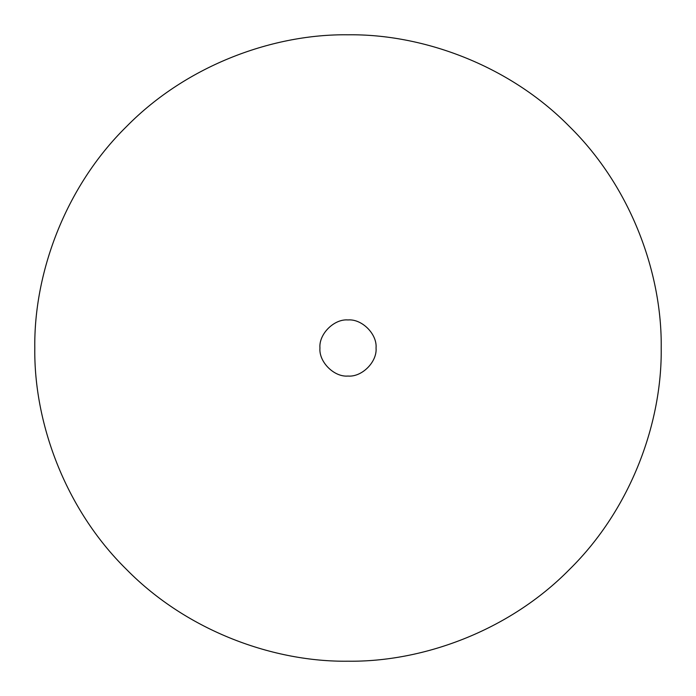 <?xml version="1.0" encoding="UTF-8"?>
<svg xmlns="http://www.w3.org/2000/svg" width="696" height="696" viewBox="0 0 696 696"><rect width="100%" height="100%" fill="white"/><g stroke="black" fill="none" stroke-linecap="round" stroke-linejoin="round"><path stroke-width="1.04" d="M376.049 348C377.302 334.124 361.876 318.698 348 319.951C334.124 318.698 318.698 334.124 319.951 348C318.698 361.876 334.124 377.302 348 376.049C361.876 377.302 377.302 361.876 376.049 348M348 34.8C421.445 33.791 508.245 64.241 569.467 126.533C631.759 187.755 662.209 274.555 661.2 348C662.209 421.445 631.759 508.245 569.467 569.467C508.245 631.759 421.445 662.209 348 661.2C274.555 662.209 187.755 631.759 126.533 569.467C64.241 508.245 33.791 421.445 34.8 348C33.791 274.555 64.241 187.755 126.533 126.533C187.755 64.241 274.555 33.791 348 34.8M661.2 348C662.209 421.445 631.759 508.245 569.467 569.467C508.245 631.759 421.445 662.209 348 661.2C274.555 662.209 187.755 631.759 126.533 569.467C64.241 508.245 33.791 421.445 34.8 348"/></g></svg>
